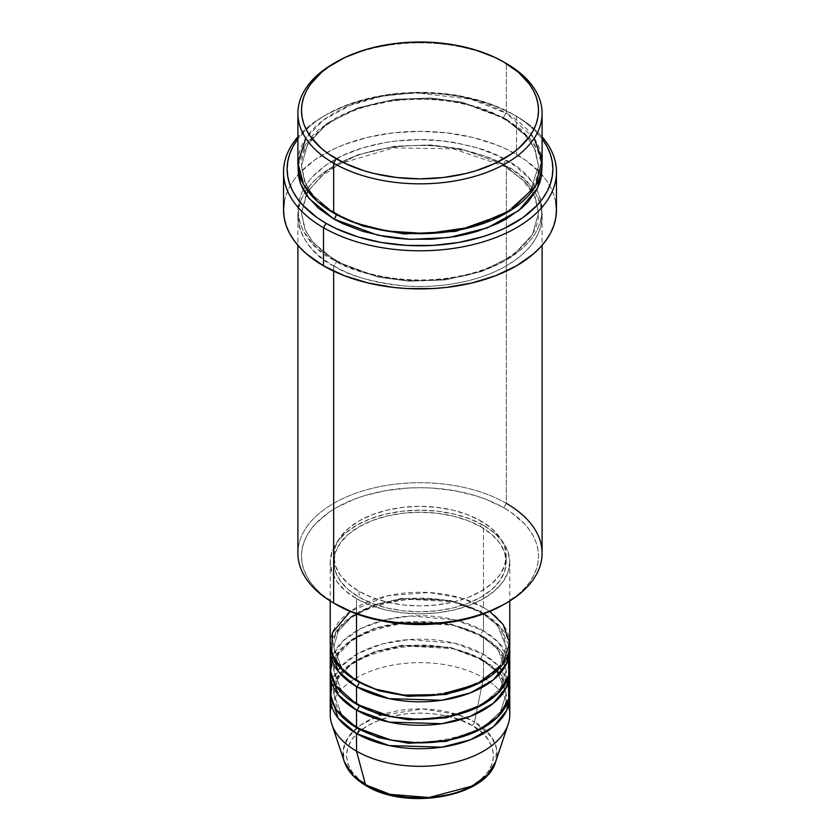 <?xml version="1.0" encoding="UTF-8"?>
<svg xmlns="http://www.w3.org/2000/svg" width="840" height="840" viewBox="0 0 840 840"><rect width="100%" height="100%" fill="white"/><g stroke="black" fill="none" stroke-linecap="round" stroke-linejoin="round"><path stroke-width="0.63" stroke-dasharray="4.2 3.15" d="M448.151 794.766L460.866 790.839L472.007 785.558L481.163 779.131L487.956 771.782L492.146 763.823L493.553 755.538L492.146 747.254L487.956 739.284L481.163 731.945L472.007 725.508L460.866 720.226L448.151 716.3L434.354 713.885L420 713.066L405.647 713.885L391.85 716.3L379.134 720.226L367.994 725.508L358.838 731.945L352.044 739.284L347.855 747.254L346.447 755.538L347.855 763.823L352.044 771.782L358.838 779.131L367.994 785.558A3.591 2.069 -60 0 1 366.198 785.747A3.591 2.069 120 0 0 367.994 785.558C381.108 795.553 432.81 807.376 472.007 785.558C509.796 762.93 489.31 733.078 472.007 725.508A3.591 2.069 120 0 0 474.464 721.917L491.757 737.205L496.566 748.503L495.632 761.786A77.028 44.468 0 0 0 474.464 721.917L483.483 677.827A89.786 51.838 180 0 1 508.483 705.684M509.786 714.483A89.786 51.838 0 0 0 483.483 677.827L483.483 660.23A89.786 51.838 180 0 0 388.006 648.459A89.786 51.838 180 0 0 330.362 693.956L336.42 677.953L352.107 662.97L375.869 651.746L403.442 645.939L452.792 648.627L483.483 660.23A3.591 2.069 -60 0 1 481.688 660.408A3.591 2.069 -60 0 1 480.942 658.77L450.555 647.42L401.562 645.341L374.64 651.641L352.128 663.275L338.163 678.342L333.806 693.956L341.723 714.788L357.808 728.406L341.723 714.788L333.806 693.956L338.163 678.342L352.128 663.275L374.64 651.641L401.562 645.341L450.555 647.42L480.942 658.77A3.591 2.069 -60 0 1 483.483 654.371L483.483 636.773A89.786 51.838 180 0 0 388.006 624.992A89.786 51.838 180 0 0 330.362 670.499L336.42 654.497L352.107 639.513L375.869 628.288L403.442 622.482L452.792 625.17L483.483 636.773A3.591 2.069 -60 0 1 481.688 636.951A3.591 2.069 -60 0 1 480.942 635.313L450.555 623.962L401.562 621.884L374.64 628.183L352.128 639.817L338.163 654.885L333.806 670.499L341.723 691.331L357.808 704.949L341.723 691.331L333.806 670.499L338.163 654.885L352.128 639.817L374.64 628.183L401.562 621.884L450.555 623.962L480.942 635.313A3.591 2.069 -60 0 1 483.483 630.913L483.483 613.316A89.786 51.838 180 0 0 388.006 601.534A89.786 51.838 180 0 0 330.362 647.042L336.42 631.04L352.107 616.056L375.869 604.832L403.442 599.025L452.792 601.713L483.483 613.316A3.591 2.069 -60 0 1 481.688 613.494A3.591 2.069 -60 0 1 480.942 611.846L450.555 600.505L401.562 598.426L374.64 604.726L352.128 616.361L338.163 631.428L333.806 647.042L341.723 667.863L357.808 681.492L341.723 667.863L333.806 647.042L338.163 631.428L352.128 616.361L374.64 604.726L401.562 598.426L450.555 600.505L480.942 611.846A3.591 2.069 -60 0 1 483.483 607.457L461.843 598.248L428.946 592.525L387.566 595.77L350.259 611.457M356.517 680.757A3.591 2.069 -60 0 1 358.312 680.578A3.591 2.069 -60 0 1 359.058 682.227A3.591 2.069 120 0 0 358.312 680.578A3.591 2.069 120 0 0 356.517 680.757M509.786 667.558A89.786 51.838 0 0 0 483.483 630.913L455.532 619.962L411.075 615.982L385.214 619.773L361.179 628.404L342.815 641.088L332.546 655.83M356.517 704.214A3.591 2.069 -60 0 1 358.312 704.036A3.591 2.069 -60 0 1 359.058 705.684A3.591 2.069 120 0 0 358.312 704.036A3.591 2.069 120 0 0 356.517 704.214M509.786 691.026A89.786 51.838 0 0 0 483.483 654.371L454.64 643.199L408.566 639.607L382.095 644.028L358.04 653.51L340.452 666.992L331.517 682.227M356.517 727.671A3.591 2.069 -60 0 1 358.312 727.503A3.591 2.069 -60 0 1 359.058 729.141A3.591 2.069 120 0 0 358.312 727.503A3.591 2.069 120 0 0 356.517 727.671M542.105 553.203A122.105 70.497 0 0 0 506.342 503.36L503.8 507.749A118.514 68.428 0 0 0 336.2 507.749A118.514 68.428 0 0 0 336.2 604.517L321.457 594.153L315.483 588.389L310.506 582.32L306.59 575.999L303.765 569.489L302.054 562.842L301.487 556.133L302.054 549.433L303.765 542.787L306.59 536.277L310.506 529.956L315.483 523.877L328.387 512.726L336.2 507.749L354.155 499.244L364.13 495.789L385.602 490.655L408.387 488.04L420 487.715L431.613 488.04L454.398 490.655L475.87 495.789L485.846 499.244L503.8 507.749L511.613 512.726L524.517 523.877L529.494 529.956L533.41 536.277L536.235 542.787L537.947 549.433L538.514 556.133L537.947 562.842L536.235 569.489L533.41 575.999L529.494 582.32L524.517 588.389L518.543 594.153L503.8 604.517A118.514 68.428 0 0 0 503.8 507.749L506.342 503.36L506.342 166.142A3.591 2.069 -60 0 1 504.546 166.32A3.591 2.069 -60 0 1 503.8 164.672L462.011 149.079L430.983 144.921L394.653 146.213L357.63 154.875L326.687 170.877L307.471 191.583L301.487 213.055L304.784 229.089L313.058 242.54L336.2 261.44A3.591 2.069 -60 0 1 333.659 265.839C304.931 253.26 270.931 203.71 333.659 166.142C362.628 149.016 405.479 143.147 437.272 146.202C469.466 150.16 492.481 156.807 506.342 166.142A122.105 70.497 180 0 1 542.105 215.985A122.105 70.497 180 0 1 466.725 281.117A122.105 70.497 180 0 1 333.659 265.839L333.659 271.142L333.659 265.839A122.105 70.497 180 0 1 297.895 215.985A122.105 70.497 180 0 1 373.275 150.853A122.105 70.497 180 0 1 506.342 166.142L506.342 503.36A122.105 70.497 0 0 0 373.275 488.072A122.105 70.497 0 0 0 297.895 553.203M516.495 116.288L513.965 114.817A132.877 76.713 180 0 1 513.965 114.828A132.877 76.713 180 0 1 542.105 138.81L530.481 126.452L522.721 120.404L513.965 114.817L493.826 105.284L482.643 101.409L458.577 95.655L445.925 93.828L420 92.348L394.076 93.828L381.423 95.655L357.357 101.409L346.175 105.284L326.036 114.817L317.279 120.404L309.519 126.452L297.895 138.81A132.877 76.713 180 0 1 326.036 114.828A132.877 76.713 180 0 1 513.965 114.817L516.495 116.288A136.469 78.792 0 0 0 516.495 116.288A136.469 78.792 180 0 1 542.105 136.815A136.469 78.792 0 0 0 516.506 116.288L516.495 154.413L516.495 116.288A136.469 78.792 0 0 0 323.494 116.288A136.469 78.792 0 0 0 297.895 136.815A136.469 78.792 180 0 1 516.495 116.288L513.965 114.828M542.105 163.202A122.105 70.497 0 0 0 506.342 113.358A3.591 2.069 120 0 0 503.8 117.758L526.942 136.647L535.216 150.097L538.514 166.142L530.502 190.869L505.05 213.791L530.502 190.869L538.514 166.142L535.216 150.097L526.942 136.647L503.8 117.758A3.591 2.069 120 0 0 504.546 119.395A3.591 2.069 120 0 0 506.342 119.217L487.841 110.45L477.561 106.901L455.448 101.609L443.825 99.928L431.97 98.91L408.03 98.91L384.552 101.609L373.275 103.939L352.159 110.45L342.542 114.576L333.659 119.217L318.476 129.906L312.312 135.839L303.156 148.607L300.237 155.316L298 166.142L305.697 144.28L326.634 123.638L358.858 108.045L396.532 99.886L433.115 98.984L464.247 103.362L506.342 119.217A3.591 2.069 -60 0 1 504.546 119.395A3.591 2.069 -60 0 1 503.8 117.758L462.011 102.155L430.983 98.007L394.653 99.298L357.63 107.951L326.687 123.963L307.471 144.669L301.487 166.142L304.637 181.797L312.554 195.006L334.95 213.791L312.554 195.006L304.637 181.797L301.487 166.142L307.471 144.669L326.687 123.963L357.63 107.951L394.653 99.298L430.983 98.007L462.011 102.155L503.8 117.758A3.591 2.069 -60 0 1 506.342 113.358L471.009 99.152L415.411 92.757L382.358 96.138L350.175 105.367L323.453 120.047L305.781 138.285M333.659 213.055A3.591 2.069 -60 0 1 335.454 212.877A3.591 2.069 -60 0 1 336.2 214.515A3.591 2.069 120 0 0 335.454 212.877A3.591 2.069 120 0 0 333.659 213.055M503.8 164.672A3.591 2.069 -60 0 1 506.342 160.272C492.481 150.948 469.466 144.302 437.272 140.333C405.479 137.277 362.628 143.157 333.659 160.272C270.931 197.852 304.931 247.391 333.659 259.97A3.591 2.069 -60 0 1 335.454 259.791A3.591 2.069 -60 0 1 336.2 261.44L313.058 242.54L304.784 229.089L301.487 213.055L307.471 191.583L326.687 170.877L357.63 154.875L394.653 146.213L430.983 144.921L462.011 149.079L503.8 164.672L526.942 183.572L535.216 197.022L538.514 213.055L532.529 234.528L513.313 255.234L482.37 271.236L445.347 279.899L409.017 281.18L377.99 277.032L336.2 261.44A3.591 2.069 120 0 0 335.454 259.791A3.591 2.069 120 0 0 333.659 259.97L342.542 264.621L362.439 272.296L373.275 275.257L396.175 279.269L420 280.623L443.825 279.269L466.725 275.257L477.561 272.296L497.459 264.621L506.342 259.97L521.524 249.291L527.688 243.359L532.812 237.101L536.844 230.591L539.763 223.871L541.517 217.035L542.105 210.126L541.517 203.217L539.763 196.371L536.844 189.661L532.812 183.141L527.688 176.894L514.385 165.396L497.459 155.631L477.561 147.945L455.448 142.663L443.825 140.984L420 139.629L396.175 140.984L384.552 142.663L362.439 147.945L342.542 155.631L325.616 165.396L312.312 176.894L307.188 183.141L303.156 189.661L300.237 196.371L298.483 203.217L297.895 210.126L298.483 217.035L300.237 223.871L303.156 230.591L312.312 243.359L318.476 249.291L333.659 259.97C347.519 269.304 370.534 275.951 402.728 279.909C434.522 282.965 477.372 277.095 506.342 259.97C569.069 222.39 535.069 172.851 506.342 160.272A3.591 2.069 120 0 0 503.8 164.672A3.591 2.069 120 0 0 504.546 166.32A3.591 2.069 120 0 0 506.342 166.142C535.069 178.721 569.069 228.26 506.342 265.839C477.372 282.954 434.522 288.834 402.728 285.779C370.534 281.81 347.519 275.163 333.659 265.839A3.591 2.069 120 0 0 336.2 261.44L377.99 277.032L409.017 281.18L445.347 279.899L482.37 271.236L513.313 255.234L532.529 234.528L538.514 213.055L535.216 197.022L526.942 183.572L503.8 164.672M509.786 644.101A89.786 51.838 0 0 0 483.483 607.457A3.591 2.069 120 0 0 480.942 611.846L497.774 625.59L506.195 647.042L500.451 664.892L482.192 681.492L500.451 664.892L506.195 647.042L497.774 625.59L480.942 611.846A3.591 2.069 120 0 0 481.688 613.494A3.591 2.069 120 0 0 483.483 613.316A89.786 51.838 180 0 1 509.639 647.042L500.136 626.598L483.483 613.316L483.483 630.913A89.786 51.838 0 0 0 385.644 619.678A89.786 51.838 0 0 0 330.215 667.558M356.517 598.658L356.517 613.914L356.517 598.658L370.115 605.105L385.644 609.893L402.486 612.843L420 613.841L437.514 612.843L454.356 609.893L469.886 605.105L483.483 598.658L494.655 590.803L502.95 581.837L508.053 572.114L509.786 562.002A89.786 51.838 180 0 1 454.356 609.893A89.786 51.838 180 0 1 356.517 598.658A89.786 51.838 180 0 1 330.215 562.002L331.947 572.114L337.05 581.837L345.345 590.803L356.517 598.658M483.483 525.346A89.786 51.838 180 0 1 509.786 562.002L508.053 551.891L502.95 542.168L494.655 533.201L483.483 525.346L469.886 518.899L454.356 514.111L437.514 511.161L420 510.163L402.486 511.161L385.644 514.111L370.115 518.899L356.517 525.346L345.345 533.201L337.05 542.168L331.947 551.891L330.215 562.002A89.786 51.838 180 0 1 385.644 514.111A89.786 51.838 180 0 1 483.483 525.346L483.483 607.457L483.483 525.346M359.058 591.318L359.058 597.188A86.195 49.76 0 0 0 452.981 607.971A86.195 49.76 0 0 0 506.195 562.002A86.195 49.76 0 0 0 480.942 526.817L480.942 520.947A86.195 49.76 180 0 1 506.195 556.133A86.195 49.76 180 0 1 452.981 602.112A86.195 49.76 180 0 1 359.058 591.318L372.11 597.513L387.019 602.112L403.19 604.947L420 605.903L436.81 604.947L452.981 602.112L467.891 597.513L480.942 591.318L491.663 583.779L499.632 575.179L504.536 565.845L506.195 556.133L504.536 546.43L499.632 537.096L491.663 528.486L480.942 520.947L467.891 514.763L452.981 510.163L436.81 507.329L420 506.373L403.19 507.329L387.019 510.163L372.11 514.763L359.058 520.947L348.338 528.486L340.368 537.096L335.465 546.43L333.806 556.133L335.465 565.845L340.368 575.179L348.338 583.779L359.058 591.318A86.195 49.76 180 0 1 333.806 556.133A86.195 49.76 180 0 1 387.019 510.163A86.195 49.76 180 0 1 480.942 520.947L480.942 526.817A86.195 49.76 0 0 0 387.019 516.023A86.195 49.76 0 0 0 333.806 562.002A86.195 49.76 0 0 0 359.058 597.188L359.058 591.318M556.469 210.126A136.469 78.792 0 0 0 541.737 174.521A136.469 78.792 0 0 0 516.495 154.413A136.469 78.792 0 0 0 298.263 174.521A136.469 78.792 0 0 0 283.531 210.126M534.219 138.285L506.342 113.358L506.342 63.504L506.342 113.358A122.105 70.497 0 0 0 373.275 98.07A122.105 70.497 0 0 0 297.895 163.202M508.483 658.77L498.225 642.117L483.483 630.913A3.591 2.069 120 0 0 480.942 635.313L497.774 649.047L506.195 670.499L500.451 688.359L482.192 704.949L500.451 688.359L506.195 670.499L497.774 649.047L480.942 635.313A3.591 2.069 120 0 0 481.688 636.951A3.591 2.069 120 0 0 483.483 636.773L483.483 654.371A3.591 2.069 120 0 0 480.942 658.77L497.774 672.504L506.195 693.956L500.451 711.816L482.192 728.406L500.451 711.816L506.195 693.956L497.774 672.504L480.942 658.77A3.591 2.069 120 0 0 481.688 660.408A3.591 2.069 120 0 0 483.483 660.23A89.786 51.838 180 0 1 509.639 693.956L500.136 673.512L483.483 660.23L483.483 677.827A89.786 51.838 0 0 0 385.644 666.593A89.786 51.838 0 0 0 330.215 714.483M483.483 636.773A89.786 51.838 180 0 1 509.639 670.499L500.136 650.055L483.483 636.773M508.483 682.227L498.225 665.574L483.483 654.371A89.786 51.838 0 0 0 385.644 643.135A89.786 51.838 0 0 0 330.215 691.026M331.517 705.684A89.786 51.838 180 0 1 392.826 665.081A89.786 51.838 180 0 1 483.483 677.827L474.464 721.917A77.028 44.468 0 0 0 383.891 714.084A77.028 44.468 0 0 0 344.369 761.786L343.203 749.931L348.306 737.111L360.623 725.036L379.155 715.659L422.846 708.918L457.748 714.599M458.776 714.935L474.464 721.917A3.591 2.069 -60 0 1 472.007 725.508C458.892 715.512 407.19 703.689 367.994 725.508C330.204 748.135 350.69 777.987 367.994 785.558L379.134 790.839L391.85 794.766M334.95 62.779A122.105 70.497 180 0 1 506.342 63.504A122.105 70.497 0 0 0 333.659 63.504M506.342 119.217L521.524 129.906L532.812 142.097L536.844 148.607L539.763 155.316L542 166.142L537.863 150.644L529.316 137.655L506.342 119.217M284.183 202.398L286.156 194.754L289.401 187.247L293.916 179.97L299.649 172.977L314.506 160.136L333.428 149.216L344.18 144.606L367.773 137.329L393.372 132.846L420 131.334L446.628 132.846L472.227 137.329L495.82 144.606L506.572 149.216L525.494 160.136L540.351 172.977L546.084 179.97L550.599 187.247L553.844 194.754L555.817 202.398M480.942 526.817L491.663 534.356L499.632 542.955L504.536 552.29L506.195 562.002L504.536 571.704L499.632 581.038L491.663 589.649L480.942 597.188L467.891 603.372L452.981 607.971L436.81 610.806L420 611.762L403.19 610.806L387.019 607.971L372.11 603.372L359.058 597.188L348.338 589.649L340.368 581.038L335.465 571.704L333.806 562.002L335.465 552.29L340.368 542.955L348.338 534.356L359.058 526.817L372.11 520.621L387.019 516.023L403.19 513.198L420 512.243L436.81 513.198L452.981 516.023L467.891 520.621L480.942 526.817M489.741 611.457L483.483 607.457A89.786 51.838 0 0 0 385.644 596.211A89.786 51.838 0 0 0 330.215 644.101M336.2 604.517L333.659 603.047A122.105 70.497 180 0 1 333.659 503.349A122.105 70.497 180 0 1 506.342 503.36M358.312 680.578C347.403 674.163 340.084 666.834 336.368 658.581L333.806 647.042C328.545 607.194 432.159 581.059 481.688 613.494C492.534 619.868 499.821 627.154 503.57 635.355L506.195 647.042C511.455 686.879 407.852 713.013 358.312 680.578M358.312 704.036C347.403 697.62 340.084 690.291 336.368 682.038L333.806 670.499C328.545 630.662 432.159 604.527 481.688 636.951C492.534 643.325 499.821 650.611 503.57 658.812L506.195 670.499C511.455 710.336 407.852 736.47 358.312 704.036M358.312 727.503C347.403 721.087 340.084 713.748 336.368 705.495L333.806 693.956C328.545 654.119 432.159 627.984 481.688 660.408C492.534 666.782 499.821 674.069 503.57 682.269L506.195 693.956C511.455 733.793 407.852 759.927 358.312 727.503M335.454 212.877C320.618 204.172 310.548 194.145 305.267 182.774L301.487 166.142C300.594 140.091 332.042 113.127 377.843 103.645C420.683 94.007 472.721 100.558 504.546 119.395C519.288 128.048 529.326 138.012 534.639 149.299L538.514 166.142C539.406 192.108 508.158 218.999 462.546 228.543C419.632 238.308 367.374 231.777 335.454 212.877M306.169 194.576L301.487 213.055L305.267 229.688C310.548 241.059 320.618 251.087 335.454 259.791C367.374 278.702 419.632 285.222 462.546 275.457C508.158 265.913 539.406 239.033 538.514 213.055L534.639 196.214L522.365 179.519L504.546 166.32L453.401 148.89L393.771 147.829L340.788 163.422L321.206 176.284L308.018 191.31M509.786 562.002L509.786 600.978M506.195 556.133L506.195 562.002M542.105 215.985L542.105 245.311M297.895 215.985L297.895 245.311M333.806 556.133L333.806 562.002M330.215 562.002L330.215 600.978M323.494 116.288L326.036 114.828"/><path stroke-width="1.26" d="M508.483 705.684A89.786 51.838 180 0 1 508.158 724.3L495.632 761.786L487.557 774.722L472.227 786.041L429.051 797.517L390.012 794.325L365.536 784.802A3.591 2.069 120 0 0 366.198 785.747A3.591 2.069 -60 0 1 365.536 784.802A77.028 44.468 0 0 0 442.575 795.879A77.028 44.468 0 0 0 495.632 761.786C486.108 797.212 406.13 810.736 366.198 785.736C354.995 779.258 347.729 771.278 344.369 761.786A77.028 44.468 0 0 0 365.536 784.802L356.517 751.139L365.536 784.802L353.199 775.499L344.369 761.786L331.842 724.3A89.786 51.838 180 0 1 331.517 705.684M350.259 611.457L332.43 632.657L331.716 653.541L342.006 669.774L356.517 680.757A89.786 51.838 0 0 0 454.356 691.992A89.786 51.838 0 0 0 509.786 644.101L509.786 600.978M509.786 649.971A89.786 51.838 180 0 0 509.639 647.042L506.678 663.495L493.374 679.844L470.379 692.874L441.913 700.235L389.172 698.659L356.517 686.626A3.591 2.069 120 0 0 359.058 682.227L357.808 681.492L359.058 682.227A3.591 2.069 -60 0 1 356.517 686.626L338.153 671.275L330.362 647.042A89.786 51.838 180 0 0 330.215 649.971L330.215 667.558A89.786 51.838 0 0 0 356.517 704.214A89.786 51.838 0 0 0 454.356 715.449A89.786 51.838 0 0 0 509.786 667.558L509.786 649.971A89.786 51.838 180 0 1 454.356 697.861A89.786 51.838 180 0 1 356.517 686.626L356.517 704.214L356.517 686.626A89.786 51.838 180 0 1 330.215 649.971M332.546 655.83L330.54 671.926L335.895 685.702L356.517 704.214L391.304 716.678L417.48 719.376L447.594 716.888L476.669 707.774L498.351 692.874L508.757 675.36L508.483 658.77M509.786 673.428A89.786 51.838 180 0 0 509.639 670.499L506.678 686.952L493.374 703.3L470.379 716.331L441.913 723.692L389.172 722.117L356.517 710.083A3.591 2.069 120 0 0 359.058 705.684L357.808 704.949L359.058 705.684A3.591 2.069 -60 0 1 356.517 710.083L338.153 694.732L330.362 670.499A89.786 51.838 180 0 0 330.215 673.428L330.215 691.026A89.786 51.838 0 0 0 356.517 727.671A89.786 51.838 0 0 0 454.356 738.917A89.786 51.838 0 0 0 509.786 691.026L509.786 673.428A89.786 51.838 180 0 1 454.356 721.319A89.786 51.838 180 0 1 356.517 710.083L356.517 727.671L356.517 710.083A89.786 51.838 180 0 1 330.215 673.428M331.517 682.227L330.897 697.368L336.609 710.231L356.517 727.671L391.304 740.135L417.48 742.833L447.594 740.345L476.669 731.231L498.351 716.331L508.757 698.817L508.483 682.227M509.786 696.885A89.786 51.838 180 0 0 509.639 693.956L506.678 710.409L493.374 726.758L470.379 739.799L441.913 747.159L389.172 745.574L356.517 733.541A3.591 2.069 120 0 0 359.058 729.141L357.808 728.406L359.058 729.141A3.591 2.069 -60 0 1 356.517 733.541L338.153 718.19L330.362 693.956A89.786 51.838 180 0 0 330.215 696.885L330.215 714.483A89.786 51.838 0 0 0 356.517 751.139A89.786 51.838 0 0 0 454.356 762.374A89.786 51.838 0 0 0 509.786 714.483L509.786 696.885A89.786 51.838 180 0 1 454.356 744.775A89.786 51.838 180 0 1 356.517 733.541L356.517 751.139L356.517 733.541A89.786 51.838 180 0 1 330.215 696.885M305.781 138.285L297.895 162.866L303.587 184.485L317.111 201.169L333.659 213.055L333.659 163.202L336.2 158.802A118.514 68.428 180 0 1 336.2 62.045A118.514 68.428 180 0 1 503.8 62.045L495.18 57.529L475.87 50.075L454.398 44.951L431.613 42.326L408.387 42.326L396.879 43.312L374.651 47.208L364.13 50.075L344.82 57.529L328.387 67.011L321.457 72.408L310.506 84.242L306.59 90.562L303.765 97.073L302.054 103.719L301.487 110.428L302.054 117.127L303.765 123.774L306.59 130.284L310.506 136.605L321.457 148.439L328.387 153.835L344.82 163.317L364.13 170.772L374.651 173.639L396.879 177.534L420 178.847L443.121 177.534L465.35 173.639L475.87 170.772L495.18 163.317L511.613 153.835L518.543 148.439L529.494 136.605L533.41 130.284L536.235 123.774L537.947 117.127L538.514 110.428L537.947 103.719L536.235 97.073L533.41 90.562L529.494 84.242L518.543 72.408L503.8 62.045A118.514 68.428 180 0 1 503.8 158.802A118.514 68.428 180 0 1 336.2 158.802L333.659 163.202A122.105 70.497 0 0 0 506.342 163.202A122.105 70.497 0 0 0 506.342 63.504L506.342 63.504A122.105 70.497 180 0 1 542.105 113.358A122.105 70.497 180 0 1 466.725 178.49A122.105 70.497 180 0 1 333.659 163.202L333.659 213.055A122.105 70.497 0 0 0 466.725 228.333A122.105 70.497 0 0 0 542.105 163.202L542.105 113.358M506.342 503.36A122.105 70.497 180 0 1 506.342 603.047A122.105 70.497 180 0 1 333.659 603.057L336.2 604.517A118.514 68.428 0 0 0 503.8 604.517L485.846 613.032L465.35 619.353L443.121 623.249L420 624.561L396.879 623.249L374.651 619.353L354.155 613.032L333.659 603.057A122.105 70.497 0 0 0 466.725 618.335A122.105 70.497 0 0 0 542.105 553.203L542.105 245.311M323.505 227.714A136.469 78.792 0 0 0 499.758 235.935A136.469 78.792 0 0 0 542.105 136.815A136.469 78.792 180 0 1 556.469 172.001A136.469 78.792 180 0 1 472.227 244.797A136.469 78.792 180 0 1 323.505 227.714L323.505 265.839A136.469 78.792 0 0 0 472.227 282.912A136.469 78.792 0 0 0 556.469 210.126L555.817 217.844L553.844 225.498L550.599 232.995L546.084 240.272L540.351 247.265L533.474 253.901L516.495 265.839L495.82 275.635L472.227 282.912L446.628 287.395L433.377 288.53L406.623 288.53L393.372 287.395L367.773 282.912L344.18 275.635L323.505 265.839L323.505 227.714A136.469 78.792 180 0 1 283.531 172.001A136.469 78.792 180 0 1 297.895 136.815A136.469 78.792 0 0 0 323.505 227.714L326.036 223.314L323.505 227.714M542.105 138.81A132.877 76.713 180 0 1 494.529 232.585A132.877 76.713 180 0 1 326.036 223.314L335.706 228.375L357.357 236.733L381.423 242.487L406.98 245.417L433.02 245.417L458.577 242.487L482.643 236.733L493.826 232.859L504.294 228.375L522.721 217.739L537.191 205.233L542.766 198.429L547.155 191.341L550.326 184.034L552.237 176.589L552.877 169.071L552.237 161.553L550.326 154.098L547.155 146.8L542.105 138.81M336.2 214.515L334.95 213.791L336.2 214.515A3.591 2.069 -60 0 1 333.659 218.915L308.973 198.418L300.552 183.687L298 166.142L298.483 175.98L300.237 182.826L303.156 189.535L307.188 196.046L318.476 208.236L333.659 218.915A3.591 2.069 120 0 0 336.2 214.515L363.269 226.212L403.945 233.929L455.711 231.378L505.05 213.791L455.711 231.378L403.945 233.929L363.269 226.212L336.2 214.515M356.517 613.914L356.517 680.757L356.517 613.914M333.659 271.142L333.659 603.057L333.659 271.142M508.158 724.3A89.786 51.838 180 0 1 446.313 764.043A89.786 51.838 180 0 1 356.517 751.139A89.786 51.838 180 0 1 331.842 724.3M391.85 794.766L405.647 797.181L420 798L434.354 797.181L448.151 794.766M336.2 62.045L333.659 63.504A122.105 70.497 0 0 0 333.659 163.202A122.105 70.497 180 0 1 297.895 113.358A122.105 70.497 180 0 1 334.95 62.779M297.895 113.358L297.895 163.202A122.105 70.497 0 0 0 333.659 213.055L355.446 223.041L386.431 230.99L426.605 233.594L471.429 227.147L511.13 210.126L535.71 185.724L541.989 160.125L534.219 138.285M297.895 138.81L292.845 146.8L289.674 154.098L287.763 161.553L287.123 169.071L287.763 176.589L289.674 184.034L292.845 191.341L297.234 198.429L302.81 205.233L317.279 217.739L326.036 223.314A132.877 76.713 180 0 1 297.895 138.81M542 166.142L541.517 175.98L539.763 182.826L536.844 189.535L527.688 202.303L521.524 208.236L506.342 218.915L497.459 223.566L477.561 231.242L466.725 234.203L455.448 236.534L431.97 239.232L408.03 239.232L396.175 238.214L384.552 236.534L362.439 231.242L342.542 223.566L333.659 218.915L377.717 235.2L410.529 239.358L448.822 237.573L487.379 227.861L518.847 210.462L537.401 188.454L542 166.142M283.531 172.001L283.531 210.126A136.469 78.792 0 0 0 323.505 265.839L306.526 253.901L299.649 247.265L293.916 240.272L289.401 232.995L286.156 225.498L284.183 217.844L283.531 210.126L284.183 202.398M555.817 202.398L556.469 210.126L556.469 172.001M297.895 245.311L297.895 553.203A122.105 70.497 0 0 0 333.659 603.057A122.105 70.497 180 0 1 333.659 603.047M330.215 600.978L330.215 644.101A89.786 51.838 0 0 0 356.517 680.757L375.596 689.157L403.83 695.09L440.139 694.617L476.9 684.201L502.215 664.933L509.765 643.094L503.181 624.593L489.741 611.457M359.058 729.141L378.808 737.667L408.513 743.274L446.292 741.342L482.192 728.406L446.292 741.342L408.513 743.274L378.808 737.667L359.058 729.141M359.058 705.684L378.808 714.21L408.513 719.817L446.292 717.885L482.192 704.949L446.292 717.885L408.513 719.817L378.808 714.21L359.058 705.684M359.058 682.227L378.808 690.753L408.513 696.36L446.292 694.428L482.192 681.492L446.292 694.428L408.513 696.36L378.808 690.753L359.058 682.227M457.748 714.599L458.776 714.935M506.342 63.504L503.8 62.045M506.342 603.047L503.8 604.517M308.018 191.31L306.169 194.576"/></g></svg>
